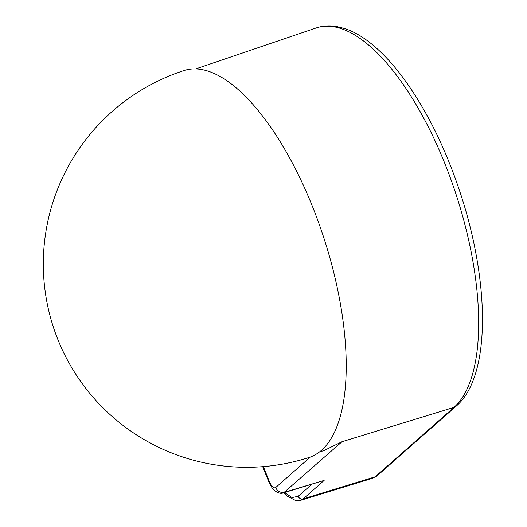 <?xml version="1.0" encoding="UTF-8"?>
<svg xmlns="http://www.w3.org/2000/svg" width="527" height="527" viewBox="0 0 527 527"><rect width="100%" height="100%" fill="white"/><g stroke="black" fill="none" stroke-linecap="round" stroke-linejoin="round"><path stroke-width="0.79" d="M319.5 451.955L324.026 450.572L342.01 441.718L453.978 407.378L375.165 476.81L372.602 478.272L300.607 500.347L303.177 498.891L324.145 480.413L283.598 492.824L342.01 441.718M312.313 206.123A203.317 81.494 -107.9 0 0 184.114 70.526A203.317 203.317 0 0 0 57.99 339.823A203.317 203.317 0 0 0 309.158 457.449A203.317 81.494 72.1 0 0 312.313 206.123M456.211 406.133A7.319 6.607 -131.4 0 1 453.978 407.378A203.211 81.454 72.1 0 0 444.768 163.337A203.211 81.454 72.1 0 0 316.16 27.964C322.676 25.783 329.507 25.296 336.654 26.508L345.172 28.675C353.202 31.436 361.278 35.961 369.401 42.252C380.593 50.935 391.601 62.482 402.43 76.896C426.521 109.445 446.211 149.365 461.507 196.657C490.169 286.062 490.387 376.983 456.211 406.133L377.398 475.565A7.319 6.607 -131.4 0 1 377.391 475.571A7.319 6.607 -131.4 0 1 375.165 476.81L303.177 498.891A4.064 3.669 48.6 0 1 298.183 496.296L311.648 484.432M263.368 466.612L269.514 481.902C271.688 486.724 273.75 488.601 275.7 487.547L310.311 457.054M269.514 481.902A7.319 1.153 158.1 0 0 269.106 482.567L272.334 488.331C276.405 492.673 280.16 494.168 283.598 492.824M275.7 487.547A7.319 6.607 48.6 0 0 284.685 492.218L324.145 480.413M284.547 492.541L292.044 497.587L298.183 496.296M195.715 68.925L316.16 27.964M262.709 466.665L269.106 482.567M377.391 475.571L372.615 478.266M283.829 492.752L286.984 495.973L295.838 500.65L300.621 500.347"/></g></svg>
